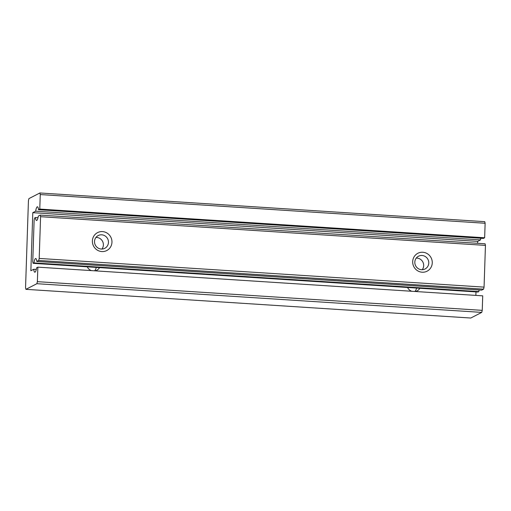 <?xml version="1.0" encoding="UTF-8"?>
<svg xmlns="http://www.w3.org/2000/svg" width="511" height="511" viewBox="0 0 511 511"><rect width="100%" height="100%" fill="white"/><g stroke="black" fill="none" stroke-linecap="round" stroke-linejoin="round"><path stroke-width="0.77" d="M485.45 245.389L485.08 243.792L40.209 215.099L40.58 216.696L485.45 245.389L484.064 287.125L39.2 258.432L38.708 260.463L483.578 289.156L484.064 287.125M40.209 215.099L38.306 216.083A6.867 1.571 93.7 0 1 36.543 220.49A6.867 1.571 93.7 0 1 35.457 217.545L34.627 217.973L34.135 220.011L32.749 261.747L33.119 263.337L33.95 262.91L478.82 291.602L477.989 292.03L33.119 263.337M483.578 289.156L481.669 290.139L36.798 261.447L38.708 260.463M479.12 289.973A6.867 1.571 -86.3 0 0 478.82 291.602M39.2 258.432L40.58 216.696M432.261 262.871A10.073 9.715 -117.2 0 1 422.143 272.216A10.073 9.715 -117.2 0 1 412.69 261.606A10.073 9.715 -117.2 0 1 422.808 252.255A10.073 9.715 -117.2 0 1 432.261 262.871M111.96 242.208A10.073 9.715 -117.2 0 1 101.842 251.559A10.073 9.715 -117.2 0 1 92.382 240.949A10.073 9.715 -117.2 0 1 102.5 231.598A10.073 9.715 -117.2 0 1 111.96 242.208M108.46 242.38A7.173 6.924 -117.2 0 1 104.774 248.308A7.173 6.924 -117.2 0 1 94.522 241.479A7.173 6.924 -117.2 0 1 98.208 235.545A7.173 6.924 -117.2 0 1 108.46 242.38M95.959 237.423A7.173 6.924 -117.2 0 1 101.938 249.049M414.823 262.137A7.173 6.924 62.8 0 0 425.075 268.971A7.173 6.924 62.8 0 0 428.767 263.037A7.173 6.924 62.8 0 0 418.515 256.209A7.173 6.924 62.8 0 0 414.823 262.137M416.267 258.087A7.173 6.924 -117.2 0 1 422.239 269.706M33.95 262.91A6.867 1.571 93.7 0 1 35.713 258.502A6.867 1.571 93.7 0 1 36.798 261.447M35.457 217.545L37.999 217.712M485.131 223.256L484.76 221.665L39.89 192.973L40.26 194.563L485.131 223.256L484.645 237.775L483.387 238.42L38.517 209.727L39.775 209.082L40.26 194.563M39.89 192.973L28.929 198.607L28.437 200.644L25.55 287.744L25.92 289.335L36.881 283.701L481.745 312.393L482.237 310.356L37.373 281.663L36.881 283.701M480.838 238.26A6.867 1.571 -86.3 0 0 480.532 239.889L477.664 241.364L477.6 243.313M475.984 291.902L475.869 295.403M37.373 281.663L37.852 267.151L482.723 295.843L482.237 310.356M481.745 312.393L470.791 318.027L25.92 289.335M96.228 267.406A7.173 6.924 -117.2 0 1 94.637 270.811M99.543 267.623A7.173 6.924 -117.2 0 1 95.129 270.843M91.437 270.606A7.173 6.924 -117.2 0 1 87.253 266.831M416.535 288.07A7.173 6.924 -117.2 0 1 414.945 291.468M419.85 288.281A7.173 6.924 -117.2 0 1 415.437 291.5M411.738 291.264A7.173 6.924 -117.2 0 1 407.561 287.489M484.645 237.775L39.775 209.082M480.532 239.889L35.668 211.196A6.867 1.571 93.7 0 1 37.431 206.783A6.867 1.571 93.7 0 1 38.517 209.727M477.664 241.364L32.793 212.672L35.668 211.196M36.287 269.425L33.739 269.265L30.864 270.741L32.793 212.672M37.852 267.151L36.594 267.796A6.867 1.571 93.7 0 1 34.831 272.21A6.867 1.571 93.7 0 1 33.739 269.265"/></g></svg>

